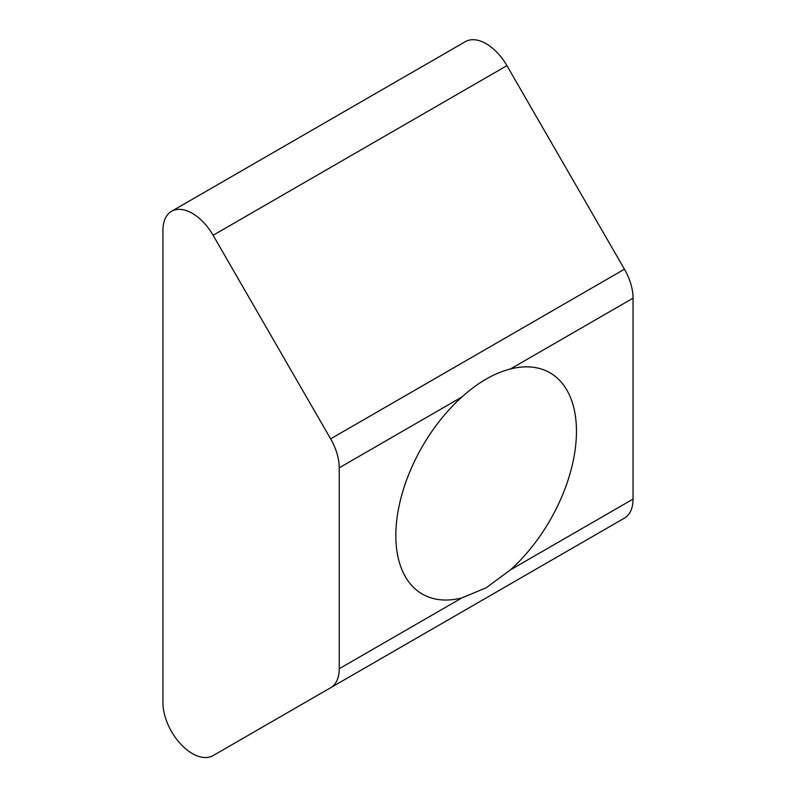 <?xml version="1.0" encoding="UTF-8"?>
<svg xmlns="http://www.w3.org/2000/svg" width="796" height="796" viewBox="0 0 796 796"><rect width="100%" height="100%" fill="white"/><g stroke="black" fill="none" stroke-linecap="round" stroke-linejoin="round"><path stroke-width="1.19" d="M213.099 755.603L330.629 687.744A41.551 23.989 -120 0 0 339.235 668.72L461.889 597.905L486.147 587.806L510.405 569.896L633.059 499.082L633.059 298.172A41.551 23.989 -120 0 0 624.452 269.207L506.923 65.64A41.551 23.989 -120 0 0 465.371 41.651L171.548 211.288A41.551 23.989 -120 0 0 162.941 230.313L162.941 702.649A41.551 23.989 -120 0 0 181.08 744.469A41.551 23.989 -120 0 0 213.099 755.603L506.923 585.965A41.551 23.989 -120 0 1 506.734 586.065M330.629 687.744L624.452 518.106A41.551 23.989 -120 0 0 633.059 499.082M461.889 597.905A127.728 73.739 -60 0 1 422.288 594.055A127.728 73.739 -60 0 1 461.889 396.995C478.058 382.448 494.236 373.115 510.405 368.986A127.728 73.739 -60 0 1 550.006 372.836A127.728 73.739 -60 0 1 510.405 569.896M339.235 668.72L339.235 467.809A41.551 23.989 -120 0 0 330.629 438.855L213.099 235.278A41.551 23.989 -120 0 0 171.548 211.288M510.405 368.986L633.059 298.172M330.629 438.855L624.452 269.207M339.235 467.809L461.889 396.995M213.099 235.278L506.923 65.64"/></g></svg>
